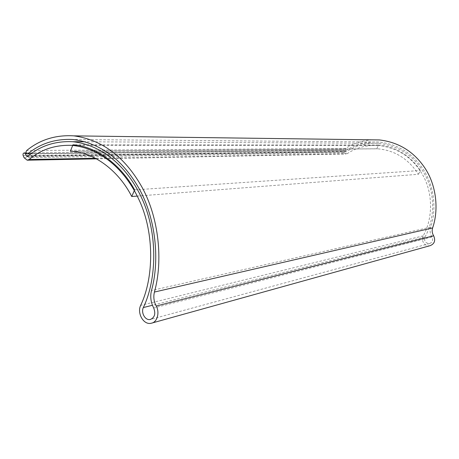 <?xml version="1.0" encoding="UTF-8"?>
<svg xmlns="http://www.w3.org/2000/svg" width="459" height="459" viewBox="0 0 459 459"><rect width="100%" height="100%" fill="white"/><g stroke="black" fill="none" stroke-linecap="round" stroke-linejoin="round"><path stroke-width="0.34" stroke-dasharray="2.29 1.72" d="M27.282 156.611L346.356 151.814C355.53 145.623 366.259 142.783 378.56 143.288C399.628 145.887 415.275 156.691 425.504 175.699C435.539 194.719 434.553 220.418 424.982 236.993C423.898 241.159 425.447 243.339 429.63 243.534C432.55 242.3 433.319 240.109 431.953 236.959C430.054 233.838 429.63 230.561 430.668 227.136C436.652 209.906 434.415 186.813 423.8 170.169C412.997 153.576 398.022 144.195 378.864 142.026C366.672 141.447 355.909 144.178 346.579 150.219L31.332 153.639M430.215 245.64C424.965 247.131 420.53 240.373 423.198 235.846C432.447 219.798 433.359 194.92 423.605 176.56C413.674 158.194 398.492 147.809 378.073 145.394C366.334 144.969 356.086 147.712 347.32 153.61L345.891 154.017L343.711 152.589L343.057 151.355L23.151 155.612M372.295 139.834C362.266 140.529 353.384 143.386 345.65 148.406C344.927 149.284 345.07 149.932 346.075 150.357L346.579 150.219M345.948 151.929L343.9 149.783L343.057 151.355M137.27 196.085L418.459 174.271C408.24 158.694 394.591 150.202 377.505 148.808L376.719 148.773L378.635 145.05L72.964 144.786M376.719 148.773L70.347 151.263M378.635 145.05C395.79 146.65 409.738 155.136 420.484 170.501L418.459 174.271M134.619 189.883L420.484 170.501M430.668 227.136L151.481 290.536M424.982 236.993L152.428 305.275M431.953 236.959L153.69 307.995M346.356 151.814L27.747 156.41M423.198 235.846L140.649 305.407M347.32 153.61L95.415 158.275M345.65 148.406L26.639 150.558M343.711 152.589L24.103 157.724M344.669 150.288L26.857 153.771M345.329 151.522L28.401 155.876M378.864 142.026L73.188 139.519M429.63 243.534L150.799 319.338M378.56 143.288L85.403 141.785M378.073 145.394L72.166 145.383M151.895 323.061L151.361 323.205M31.017 153.863L346.075 150.357M27.173 160.191L27.54 160.185M96.488 158.848L345.891 154.017M26.163 152.893L343.9 149.783M71.472 151.332L377.505 148.808"/><path stroke-width="0.69" d="M152.428 305.275L143.328 307.553C140.793 312.728 145.268 320.864 150.432 319.435C154.74 317.485 155.831 313.669 153.69 307.995C150.776 302.343 150.036 296.525 151.481 290.536C159.916 260.442 155.836 219.092 139.53 189.36C122.88 159.789 100.762 143.174 73.188 139.519C55.78 138.578 40.719 143.294 27.999 153.673L27.299 153.908C25.893 153.174 25.67 152.061 26.639 150.558C39.916 139.674 55.659 134.774 73.876 135.858C102.282 139.76 125.06 157.001 142.21 187.576C159.003 218.329 163.152 261.005 154.425 292.05C153.26 296.853 153.851 301.517 156.198 306.044C159.962 312.418 157.23 322.373 151.361 323.205C143.592 325.402 136.845 313.181 140.649 305.407C153.891 277.815 154.517 233.488 139.438 200.686C125.255 169.279 100.309 148.182 72.166 145.383C55.43 144.683 41.086 149.387 29.141 159.502L27.173 160.191L24.103 157.724L23.151 155.612C22.755 154.069 23.128 153.168 24.27 152.916L26.163 152.893M143.328 307.553C157.047 279.043 157.776 233.206 142.227 199.206C127.573 166.628 101.881 144.797 72.792 141.716C55.246 140.896 40.231 145.79 27.747 156.41L27.179 156.611L26.306 155.905L25.348 153.788L24.27 152.916M151.895 323.061L430.215 245.64C434.558 243.781 435.706 240.493 433.652 235.788C432.131 233.287 431.793 230.665 432.625 227.922C438.804 210.153 436.538 186.354 425.625 169.142C414.523 151.998 399.112 142.261 379.398 139.926L372.295 139.834M131.744 196.509C118.502 170.312 93.579 152.204 71.472 151.332L70.347 151.263L72.964 144.786C95.386 146.18 120.396 163.846 134.619 189.883L131.744 196.509L137.27 196.085M31.332 153.639L27.999 153.673M95.415 158.275L29.141 159.502M433.652 235.788L156.198 306.044M432.625 227.922L154.425 292.05M26.857 153.771L25.348 153.788M28.401 155.876L26.306 155.905M150.799 319.338L150.432 319.435M85.403 141.785L72.792 141.716M379.398 139.926L73.876 135.858M27.437 153.903L31.017 153.863M27.54 160.185L96.488 158.848"/></g></svg>
